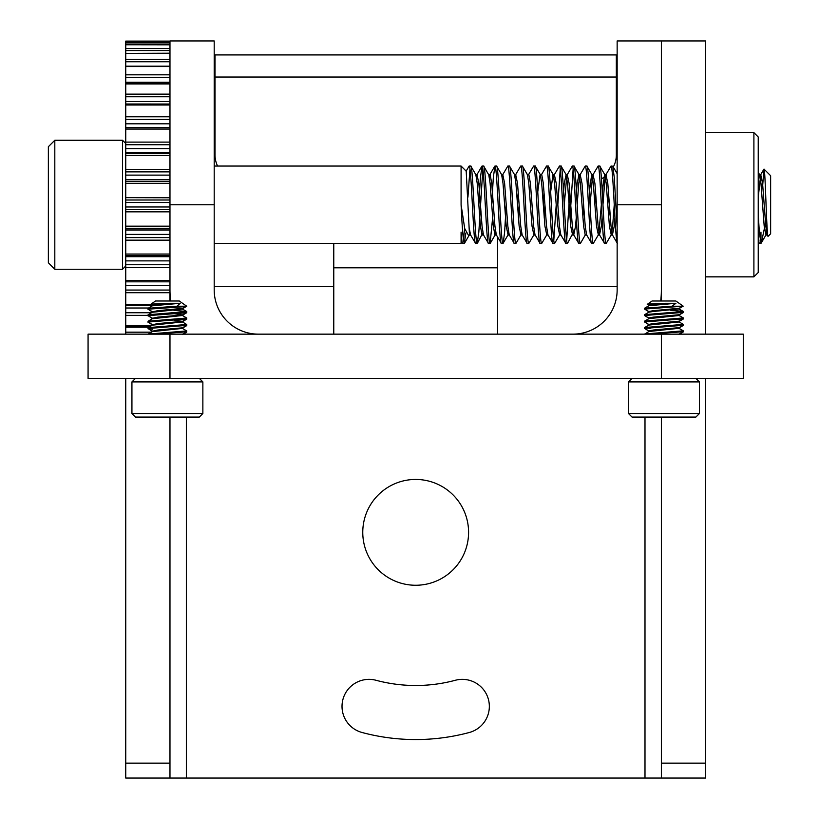 <?xml version="1.0" encoding="UTF-8"?>
<svg xmlns="http://www.w3.org/2000/svg" width="819" height="819" viewBox="0 0 819 819"><rect width="100%" height="100%" fill="white"/><g stroke="black" fill="none" stroke-linecap="round" stroke-linejoin="round"><path stroke-width="1.23" d="M415.673 739.557A207.207 207.207 0 0 0 469.307 732.493A27.027 27.027 0 0 0 488.421 699.395A27.027 27.027 0 0 0 455.313 680.282A153.153 153.153 0 0 1 376.044 680.282A27.027 27.027 0 0 0 342.936 699.395A27.027 27.027 0 0 0 362.049 732.493A207.207 207.207 0 0 0 415.673 739.557M415.673 479.443A52.907 52.907 0 0 0 362.766 532.35A52.907 52.907 0 0 0 415.673 585.257A52.907 52.907 0 0 0 468.581 532.35A52.907 52.907 0 0 0 415.673 479.443M148.823 327.221L125.747 327.221L125.747 312.756L151.525 312.756M125.747 334.152L125.747 332.176L151.382 332.176M125.747 291.339L125.747 290.049L169.973 290.049L169.973 292.721L125.747 292.721L125.747 291.339M169.973 285.688L125.747 285.688L125.747 264.742L169.973 264.742M169.973 255.815L125.747 255.815L125.747 237.623L169.973 237.623M169.973 228.266L125.747 228.266L125.747 209.5L169.973 209.5M169.973 200L125.747 200L125.747 181.234L169.973 181.234M125.747 197.655L169.973 197.768M169.973 171.877L125.747 171.877L125.747 153.685L169.973 153.685M169.973 144.758L125.747 144.758L125.747 123.812L169.973 123.812M169.973 119.451L125.747 119.451L125.747 101.484L169.973 101.484M169.973 96.744L125.747 96.744L125.747 82.279L169.973 82.279M169.973 77.324L125.747 77.324L125.747 66.523M125.747 48.546L125.747 44.758L169.973 44.82L169.973 48.546L125.747 48.546L125.747 53.399L169.973 53.204M125.747 59.48L125.747 53.399L169.973 53.399L169.973 59.48L125.747 59.48L125.747 66.175L169.973 66.175M125.747 74.826L169.973 74.826L169.973 66.574L125.747 66.574M125.747 94.124L169.973 94.124L169.973 83.947L125.747 83.947M125.747 116.779L169.973 116.779L169.973 104.996L125.747 104.996M125.747 142.107L169.973 142.107L169.973 129.074L125.747 129.074M125.747 169.338L169.973 169.338L169.973 155.446L125.747 155.446M169.973 197.655L169.973 183.323L125.747 183.323M149.048 308.016L125.747 308.016L125.747 292.721M169.973 300.993L169.973 292.721M125.747 378.378L125.747 778.05L169.973 778.05L169.973 417.076M169.973 44.031L125.747 44.031L125.747 41.104L169.973 41.104L125.747 41.104M125.747 42.353L169.973 42.353L169.973 41.104M617.147 286.65L497.573 286.65M333.773 286.65L214.199 286.65M169.973 778.05L661.373 778.05L661.373 417.076M125.747 327.221L125.747 332.176M150.798 326.064L125.747 326.064L150.532 326.228M125.747 308.016L125.747 312.756M125.747 305.467L152.242 305.507L125.747 305.467M125.747 285.688L125.747 290.049M169.973 260.882L125.747 260.882L125.747 264.742M125.747 260.882L125.747 256.685L169.973 256.685M125.747 255.815L125.747 256.685M169.973 234.388L125.747 234.388L125.747 237.623M125.747 234.388L125.747 229.985L169.973 229.985M125.747 228.266L125.747 229.985M169.973 206.982L125.747 206.982L125.747 209.5M125.747 206.982L125.747 202.518L169.973 202.518M125.747 200L125.747 202.518M169.973 179.515L125.747 179.515L125.747 181.234M125.747 179.515L125.747 175.112L169.973 175.112M125.747 171.877L125.747 175.112M169.973 152.815L125.747 152.815L125.747 153.685M125.747 152.815L125.747 148.618L169.973 148.618M125.747 144.758L125.747 148.618M125.747 119.451L125.747 123.812M125.747 96.744L125.747 101.484M169.973 83.272L125.747 83.272L169.973 83.436M125.747 77.324L125.747 82.279M125.747 44.031L125.747 44.758L169.973 44.758M169.973 290.049L169.973 289.926A88.452 88.452 0 0 0 170.669 300.993M705.599 378.378L705.599 778.05L661.373 778.05M705.599 334.152L705.599 40.95L661.373 40.95L661.373 289.926A88.452 88.452 0 0 1 660.687 300.993M661.373 300.993L661.373 40.95L617.147 40.95L617.147 289.926A44.226 44.226 0 0 1 572.921 334.152M169.973 281.818L125.747 281.818M125.747 127.682L169.973 127.682M753.9 276.853L758.23 272.522L758.23 136.978L753.9 132.647L753.9 276.853L705.599 276.853M753.9 132.647L705.599 132.647M661.373 378.378L661.373 334.152L743.273 334.152L743.273 378.378L88.073 378.378L88.073 334.152L169.973 334.152L169.973 378.378M661.373 334.152L169.973 334.152M169.973 289.926L169.973 204.75L214.199 204.75L214.199 289.926A44.226 44.226 0 0 0 258.425 334.152M169.973 204.75L169.973 40.95L214.199 40.95L214.199 204.75M497.573 334.152L497.573 267.813L333.773 267.813L333.773 334.152M333.773 267.813L333.773 243.448M497.573 237.008L497.573 267.813M217.588 166.052A32.76 28.368 180 0 1 215.018 155.067L215.018 54.924L616.328 54.924L616.328 155.067A32.76 28.368 180 0 1 613.144 167.271M601.453 178.839A32.76 28.368 180 0 0 605.497 176.146M215.018 77.037L616.328 77.037M770.638 175.727L770.638 233.773L768.12 236.292C766.666 239.138 765.315 167.68 764.025 169.123L770.638 175.727M762.724 184.992L763.902 169.164L760.728 174.631L762.571 183.313L765.796 226.187L767.178 234.869L768.12 236.292M214.199 166.052L461.087 166.052L466.206 171.171L469.471 234.684M461.087 166.052L461.087 204.75L464.711 228.521L468.724 235.811L469.471 234.971M758.23 237.868L759.172 243.284L760.964 243.448L759.346 232.115L758.23 214.025M214.199 243.448L461.087 243.448L461.087 232.115C461.629 239.496 462.162 243.274 462.704 243.448L464.312 243.448C463.237 241.144 462.162 228.245 461.087 204.75M461.087 232.115L461.998 242.373L462.704 243.448M466.072 171.222L469.154 166.052C471.304 163.667 473.454 245.833 475.604 243.448L477.211 243.448C475.061 245.833 472.911 163.667 470.761 166.052L475.829 174.631L477.211 183.313L480.436 226.187L482.053 235.063L483.66 235.063M469.471 229.289L470.536 234.869L475.604 243.448M469.154 166.052L470.761 166.052M478.828 204.75L480.436 177.385L482.053 166.052C484.203 163.667 486.353 245.833 488.503 243.448L490.11 243.448C487.96 245.833 485.81 163.667 483.66 166.052L488.503 174.437L490.11 174.437L489.301 176.74M481.869 166.216L476.986 174.631L478.828 183.313L482.053 226.187L483.435 234.869L488.503 243.448M482.053 166.052L483.66 166.052M491.717 204.75L493.335 177.385L494.942 166.052C497.092 163.667 499.242 245.833 501.392 243.448L503.009 243.448C500.859 245.833 498.71 163.667 496.56 166.052L501.627 174.631L503.009 183.313L506.234 226.187L508.077 234.869L503.009 243.448M490.11 174.437L491.717 183.313L494.942 226.187L496.334 234.869L501.392 243.448M494.942 166.052L496.56 166.052M514.291 243.448L509.223 234.869L507.841 226.187L504.617 183.313L502.774 174.631L507.841 166.052C509.991 163.667 512.141 245.833 514.291 243.448L515.909 243.448C513.759 245.833 511.609 163.667 509.459 166.052L514.527 174.631L515.909 183.313L519.133 226.187L520.976 234.869L515.909 243.448M507.841 166.052L509.459 166.052M527.19 243.448L522.123 234.869L520.741 226.187L517.516 183.313L515.673 174.631L520.741 166.052C522.891 163.667 525.04 245.833 527.19 243.448L528.808 243.448C526.658 245.833 524.508 163.667 522.358 166.052L527.416 174.631L528.808 183.313L532.033 226.187L533.865 234.869L528.808 243.448M520.741 166.052L522.358 166.052M528.572 174.631L533.64 166.052C535.79 163.667 537.94 245.833 540.09 243.448L541.697 243.448C539.547 245.833 537.397 163.667 535.247 166.052L540.315 174.631L541.697 183.313L544.922 226.187L546.764 234.869L541.697 243.448M533.64 235.063L535.247 235.063L540.09 243.448M533.64 166.052L535.247 166.052M541.472 174.631L546.539 166.052C548.689 163.667 550.839 245.833 552.989 243.448L554.596 243.448C552.446 245.833 550.296 163.667 548.146 166.052L553.214 174.631L554.596 183.313L557.821 226.187L559.664 234.869L554.596 243.448M537.776 191.759L540.09 174.437L541.697 174.437L543.314 183.313L546.539 226.187L547.921 234.869L552.989 243.448M546.539 166.052L548.146 166.052M565.888 243.448L560.82 234.869L559.438 226.187L556.214 183.313L554.371 174.631L559.438 166.052C561.588 163.667 563.738 245.833 565.888 243.448L567.495 243.448C565.345 245.833 563.196 163.667 561.046 166.052L566.113 174.631L564.271 183.313L563.574 191.759M559.438 166.052L561.046 166.052M576.259 217.741L575.552 226.187L573.72 234.869L572.338 226.187L569.113 183.313L567.27 174.631L572.338 166.052C574.477 163.667 576.637 245.833 578.777 243.448L580.395 243.448C578.245 245.833 576.095 163.667 573.945 166.052L579.013 174.631L577.17 183.313L576.474 191.759M573.72 234.869L578.777 243.448M572.338 166.052L573.945 166.052M591.676 243.448L586.609 234.869L585.227 226.187L582.002 183.313L580.169 174.631L585.227 166.052C587.377 163.667 589.526 245.833 591.676 243.448L593.294 243.448C591.144 245.833 588.994 163.667 586.844 166.052L591.912 174.631L593.294 183.313L596.519 226.187L598.361 234.869L593.294 243.448M585.227 166.052L586.844 166.052M602.057 217.741L601.351 226.187L599.508 234.869L598.126 226.187L594.901 183.313L593.058 174.631L598.126 166.052C600.276 163.667 602.426 245.833 604.576 243.448L606.193 243.448C604.043 245.833 601.893 163.667 599.743 166.052L604.801 174.631L606.193 183.313L609.418 226.187L611.25 234.869L606.193 243.448M599.508 234.869L604.576 243.448M598.126 166.052L599.743 166.052M614.946 217.741L614.25 226.187L612.407 234.869L611.025 226.187L607.8 183.313L605.958 174.631L611.025 166.052C613.175 163.667 615.325 245.833 617.475 243.448M617.147 227.365L614.25 177.385L612.817 166.216L611.025 166.052M463.513 240.499L464.598 227.958M469.963 169.001L467.936 197.164M465.857 233.036L464.312 243.448M482.852 169.001L478.828 232.115L477.211 243.448M492.639 217.741L490.11 243.448M506.234 204.75L504.617 232.115L503.183 243.284M517.516 204.75L518.222 191.759M519.133 204.75L518.427 217.741M543.314 204.75L544.011 191.759M544.922 204.75L544.226 217.741M553.787 240.499L556.214 204.75M560.237 169.001L557.821 204.75M566.687 240.499L569.809 191.759M573.136 169.001L570.024 217.741M573.136 232.76L567.495 243.448M583.619 204.75L582.913 217.741M586.844 235.063L585.227 235.063L580.395 243.448M594.901 204.75L595.608 191.759M607.8 204.75L608.497 191.759M609.418 204.75L608.712 217.741M125.747 143.489L122.533 140.264L122.533 269.236L125.747 266.011M54.812 269.236L48.362 262.786L48.362 146.714L54.812 140.264L54.812 269.236L122.533 269.236M54.812 140.264L122.533 140.264M760.155 240.499L760.964 232.115L760.964 243.448L766.031 234.869L764.188 226.187L760.964 183.313L759.346 174.437L760.964 174.437M760.728 174.631L758.23 197.481M605.958 174.631L604.576 183.313L602.968 204.75M592.485 176.74L590.069 204.75M580.169 174.631L578.777 183.313L577.17 204.75M566.687 176.74L564.271 204.75M554.371 174.631L553.787 176.74M535.022 234.869L533.64 226.187L530.415 183.313L528.808 174.437L527.19 174.437M515.673 174.631L515.1 176.74M502.774 174.631L502.201 176.74M476.986 174.631L476.402 176.74M767.147 228.777L766.031 234.869M614.25 204.75L612.643 226.187L611.25 234.869M606.193 174.437L604.576 174.437L602.262 191.759M601.351 204.75L598.935 232.76M593.294 174.437L591.676 174.437L589.363 191.759M585.227 235.063L583.619 226.187L580.395 183.313L579.013 174.631M572.563 234.869L570.72 226.187L567.495 183.313L566.113 174.631M560.237 232.76L559.664 234.869M554.596 174.437L552.989 174.437L550.675 191.759M547.348 232.76L546.764 234.869M534.449 232.76L533.865 234.869M521.549 232.76L520.976 234.869M508.65 232.76L508.077 234.869M495.751 232.76L494.942 235.063L493.335 226.187L490.11 183.313L488.728 174.631M482.852 232.76L477.395 243.284M766.604 217.885L761.383 242.864M152.344 305.538L150.573 304.453L152.334 305.252M154.064 304.678C147.778 304.248 153.317 303.788 170.68 303.286L180.211 303.286L176.996 306.214L186.742 306.214L182.453 308.763M148.229 309.316L152.344 311.988M148.229 328.665L152.344 331.337M148.229 322.215L152.344 324.887M148.229 315.765L152.344 318.437M186.742 331.214L186.742 332.023L185.77 332.35M186.742 324.764L186.742 325.573L185.77 325.901M186.742 318.315L186.742 319.123L185.77 319.451M186.742 311.865L186.742 312.674L185.77 313.001M152.334 311.691L148.055 309.172L185.268 306.634M648.894 305.374L647.256 304.422L648.894 305.159M682.749 306.214L644.614 309.07L648.894 311.814M679.115 321.222L679.115 321.969L683.22 324.293L683.23 325.286L644.614 328.419L648.894 331.163M679.115 314.772L679.115 315.52L683.22 317.844L683.23 318.837L644.614 321.969L648.894 324.713M670.495 310.227L683.22 311.394L683.23 312.387L644.614 315.52L648.894 318.263M683.302 331.869L682.524 332.145M683.302 325.419L682.524 325.696M683.302 318.97L682.524 319.246M683.302 312.52L682.524 312.797M683.077 306.214L682.524 306.347M202.866 413.523L199.324 417.076L135.473 417.076L131.931 413.523L202.866 413.523L202.866 381.92L131.931 381.92L135.473 378.378M150.788 304.299L155.518 300.993L179.279 300.993L186.527 306.071M170.68 303.286L157.862 304.218L152.242 305.415M180.211 303.286L152.344 305.825L148.137 308.272L148.055 309.172M182.555 308.364L157.862 310.667L152.242 311.865M173.874 310.329L186.66 311.496L182.453 309.05L152.344 312.274L148.055 314.813L148.126 315.704L152.334 318.141M173.802 313.646L182.371 314.967L157.862 317.117L152.242 318.315M173.802 320.096L182.463 321.365L186.671 318.929L186.742 318.038L182.453 315.499L152.344 318.724L148.055 321.263L148.126 322.154L152.334 324.59M182.463 321.365L157.862 323.566L152.242 324.764M182.555 327.713L186.671 325.378L186.742 324.488L182.453 321.949L152.344 325.174L148.137 327.62L148.055 328.521L152.354 329.207M182.463 327.815L157.862 330.016L152.242 331.214M182.463 334.265L186.671 331.828L186.742 330.937L182.453 328.399L152.344 331.623L148.055 334.152M176.996 306.214L148.137 308.272M186.671 331.828L153.593 334.152M186.742 330.937L148.137 334.07M186.671 325.378L148.055 328.521M186.742 324.488L148.137 327.62M186.671 318.929L148.055 322.072M186.742 318.038L148.137 321.171M186.66 311.496L186.507 312.551L182.442 313.083L148.055 315.622M186.742 311.589L148.137 314.721M699.426 413.523L695.884 417.076L632.033 417.076L628.49 413.523L699.426 413.523L699.426 381.92L628.49 381.92L632.033 378.378M647.419 304.248L652.078 300.993L675.839 300.993L683.015 306.019M651.689 304.678C643.908 304.248 648.628 303.788 665.847 303.286L675.962 303.286L671.949 306.214L681.951 306.214M665.847 303.286L653.367 304.218L648.802 305.047L648.802 305.784M675.962 303.286L648.914 305.722L644.696 308.169L644.614 309.07M679.115 308.272L653.367 310.667L648.802 311.496L648.802 312.234M683.22 311.394L679.002 308.947L653.367 311.476L648.914 312.172L644.696 314.619L644.614 315.52M679.115 314.721L653.367 317.117L648.802 317.946L648.802 318.683M679.115 315.52L648.914 318.622L644.696 321.068L644.614 321.969M679.115 321.171L653.367 323.566L648.802 324.396L648.802 325.133M679.115 321.969L648.914 325.071L644.696 327.518L644.614 328.419M679.115 327.62L653.367 330.016L648.802 330.835L648.802 331.582M679.023 334.183L683.23 331.736L683.302 330.835L679.002 328.296L648.914 331.521L644.614 334.152M671.949 306.214L644.696 308.169M683.23 331.736L648.955 334.152M683.302 330.835L644.696 333.968M683.302 324.396L644.696 327.518M646.099 327.999L650.112 328.399M683.302 317.946L644.696 321.068M683.302 311.496L644.696 314.619M125.747 226.177L169.973 226.177M169.973 211.845L125.747 211.845M125.747 254.054L169.973 254.054M169.973 240.162L125.747 240.162M125.747 280.426L169.973 280.426M169.973 267.393L125.747 267.393M125.747 304.504L150.563 304.504M125.747 325.552L151.699 325.552M148.055 315.376L125.747 315.376M125.747 763.144L169.973 763.144M644.993 417.076L644.993 778.05M186.353 778.05L186.353 417.076M705.599 763.144L661.373 763.144M125.747 104.033L169.973 104.033L125.747 103.993M169.973 61.763L125.747 61.763M169.973 50.553L125.747 50.553M661.373 204.75L617.147 204.75M759.172 243.284L758.23 241.656M617.301 243.284L612.407 234.869M494.768 166.216L489.885 174.631M767.413 235.063L765.796 235.063M612.643 235.063L611.025 235.063M599.743 235.063L598.126 235.063M580.395 174.437L578.777 174.437M573.945 235.063L572.338 235.063M567.495 174.437L565.888 174.437M561.046 235.063L559.438 235.063M548.146 235.063L546.539 235.063M522.358 235.063L520.741 235.063M515.909 174.437L514.291 174.437M509.459 235.063L507.841 235.063M503.009 174.437L501.392 174.437M496.56 235.063L494.942 235.063M477.211 174.437L475.604 174.437M470.761 235.063L469.471 235.063M759.582 174.631L758.23 172.307M617.147 173.689L612.817 166.216M495.178 234.869L490.284 243.284M469.256 235.073L464.496 243.284M462.059 242.475L461.087 243.448M148.055 309.449L148.055 308.64M148.055 328.798L148.055 327.989M148.055 322.348L148.055 321.539M148.055 315.899L148.055 315.09M182.453 315.213L186.66 312.766M182.453 321.662L186.66 319.215M182.453 328.112L186.66 325.665M182.453 334.551L186.66 332.115M679.023 308.589L683.179 306.183M679.023 315.039L683.23 312.602M679.023 321.488L683.23 319.052M679.023 327.938L683.23 325.501M679.023 334.387L683.23 331.951M683.23 311.629L679.023 309.183M131.931 413.523L131.931 381.92M182.555 308.415L182.555 309.172M182.555 314.865L182.555 315.622M182.555 321.314L182.555 322.072M182.555 327.764L182.555 328.521M182.463 308.466L186.527 306.111M182.463 314.916L186.671 312.479M152.334 331.04L148.126 328.603M199.324 378.378L202.866 381.92M628.49 413.523L628.49 381.92M679.115 308.323L679.115 309.07M679.115 327.672L679.115 328.419M679.023 308.384L683.005 306.071M648.894 311.609L644.686 309.162M679.023 314.834L683.23 312.387M648.894 318.059L644.686 315.612M679.023 321.283L683.23 318.837M648.894 324.508L644.686 322.062M679.023 327.733L683.23 325.286M648.894 330.958L644.686 328.511M695.884 378.378L699.426 381.92"/></g></svg>
